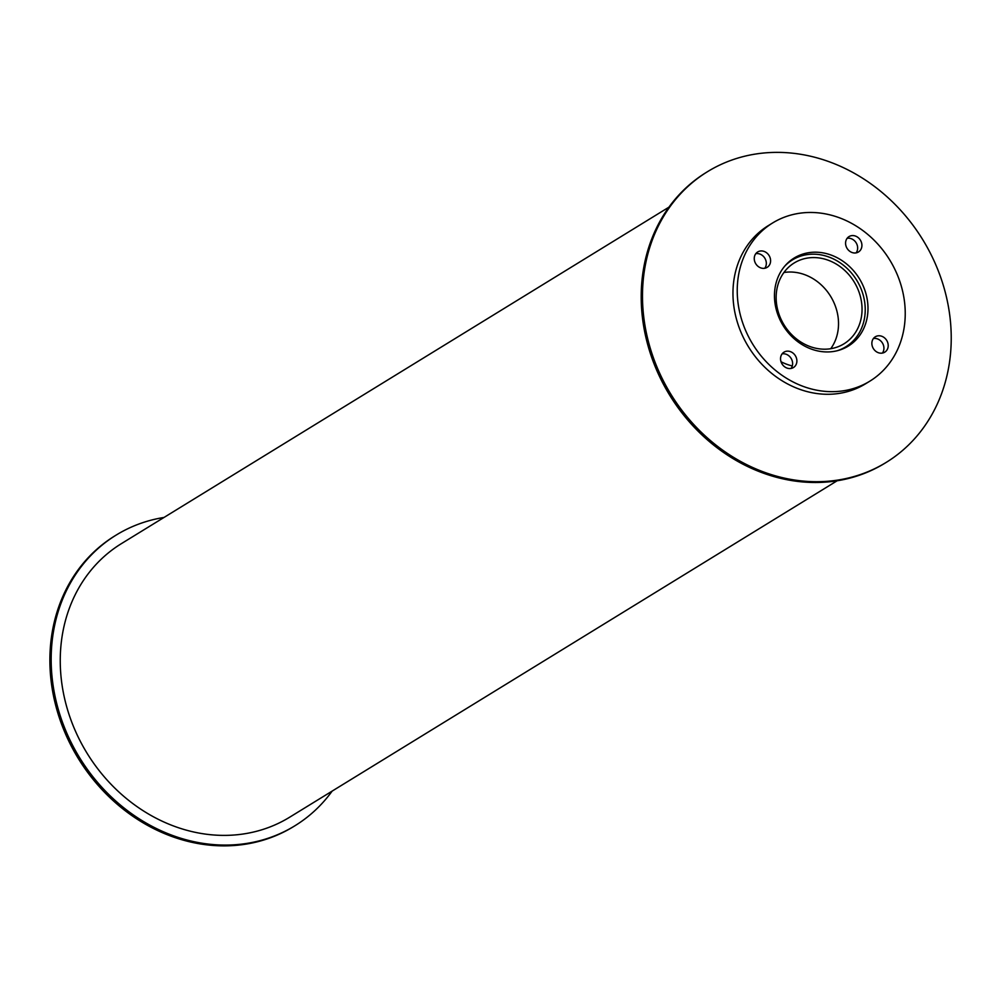 <?xml version="1.0" encoding="UTF-8"?>
<svg xmlns="http://www.w3.org/2000/svg" width="999" height="999" viewBox="0 0 999 999"><rect width="100%" height="100%" fill="white"/><g stroke="black" fill="none" stroke-linecap="round" stroke-linejoin="round"><path stroke-width="1.5" d="M830.743 348.701A47.477 41.109 58.4 0 0 830.606 296.303A47.477 41.109 58.4 0 0 783.928 272.502M777.821 310.327A47.477 41.109 -121.6 0 1 794.242 262.937A47.477 41.109 -121.6 0 1 854.12 281.855A47.477 41.109 -121.6 0 1 843.955 343.831A47.477 41.109 -121.6 0 1 777.821 310.327M837.05 350.786A50.986 44.156 58.4 0 0 845.791 346.815A50.986 44.156 58.4 0 0 856.717 280.257A50.986 44.156 58.4 0 0 792.394 259.94A50.986 44.156 58.4 0 0 784.914 265.946M846.116 347.352A51.686 44.768 58.4 0 0 853.271 340.809M801.148 255.969A51.686 44.768 58.4 0 0 792.07 259.415M776.285 309.628A51.686 44.768 -121.6 0 1 794.168 258.029A51.686 44.768 -121.6 0 1 859.365 278.634A51.686 44.768 -121.6 0 1 848.288 346.104A51.686 44.768 -121.6 0 1 776.285 309.628M856.093 252.884A9.028 7.817 58.4 0 0 856.143 242.807A9.028 7.817 58.4 0 0 847.127 238.299M845.891 245.604A9.028 7.817 -121.6 0 1 849.025 236.588A9.028 7.817 -121.6 0 1 860.414 240.185A9.028 7.817 -121.6 0 1 858.478 251.973A9.028 7.817 -121.6 0 1 845.891 245.604M882.379 353.084A9.028 7.817 58.4 0 0 882.429 343.019A9.028 7.817 58.4 0 0 873.413 338.511M872.177 345.804A9.028 7.817 -121.6 0 1 875.311 336.788A9.028 7.817 -121.6 0 1 886.7 340.384A9.028 7.817 -121.6 0 1 884.764 352.172A9.028 7.817 -121.6 0 1 872.177 345.804M791.058 368.456A9.028 7.817 58.4 0 0 791.108 358.379A9.028 7.817 58.4 0 0 782.092 353.871M780.856 361.176A9.028 7.817 -121.6 0 1 783.99 352.16A9.028 7.817 -121.6 0 1 795.379 355.756A9.028 7.817 -121.6 0 1 793.443 367.545A9.028 7.817 -121.6 0 1 780.856 361.176M764.772 268.256A9.028 7.817 58.4 0 0 764.822 258.179A9.028 7.817 58.4 0 0 755.806 253.671M754.57 260.976A9.028 7.817 -121.6 0 1 757.692 251.96A9.028 7.817 -121.6 0 1 769.093 255.557A9.028 7.817 -121.6 0 1 767.157 267.345A9.028 7.817 -121.6 0 1 754.57 260.976M772.627 222.964L768.343 225.599A92.845 80.407 58.4 0 0 736.238 318.281A92.845 80.407 58.4 0 0 865.559 383.791L869.842 381.168A92.845 80.407 58.4 0 0 889.734 259.965A92.845 80.407 58.4 0 0 772.627 222.964A92.845 80.407 58.4 0 0 740.509 315.647A92.845 80.407 58.4 0 0 869.842 381.168M792.294 365.946A51.985 45.03 -121.6 0 1 781.031 361.75M707.529 171.666L706.243 172.465A170.629 147.765 58.4 0 0 647.227 342.794A170.629 147.765 58.4 0 0 884.914 463.199L886.188 462.412A170.629 147.765 58.4 0 0 922.751 239.673A170.629 147.765 58.4 0 0 707.529 171.666A170.629 147.765 58.4 0 0 648.513 342.008A170.629 147.765 58.4 0 0 886.188 462.412M164.011 517.457A170.629 147.765 58.4 0 0 116.209 535.052L114.922 535.839A170.629 147.765 58.4 0 0 55.907 706.181A170.629 147.765 58.4 0 0 293.594 826.573L294.88 825.786A170.629 147.765 58.4 0 0 332.155 791.096M116.209 535.052A170.629 147.765 58.4 0 0 57.193 705.381A170.629 147.765 58.4 0 0 294.88 825.786M668.955 207.155L121.466 543.593A160.589 139.073 58.4 0 0 65.922 703.92A160.589 139.073 58.4 0 0 289.623 817.232L837.112 480.794M792.394 259.94L788.273 262.475M845.791 346.815L841.658 349.363"/></g></svg>

